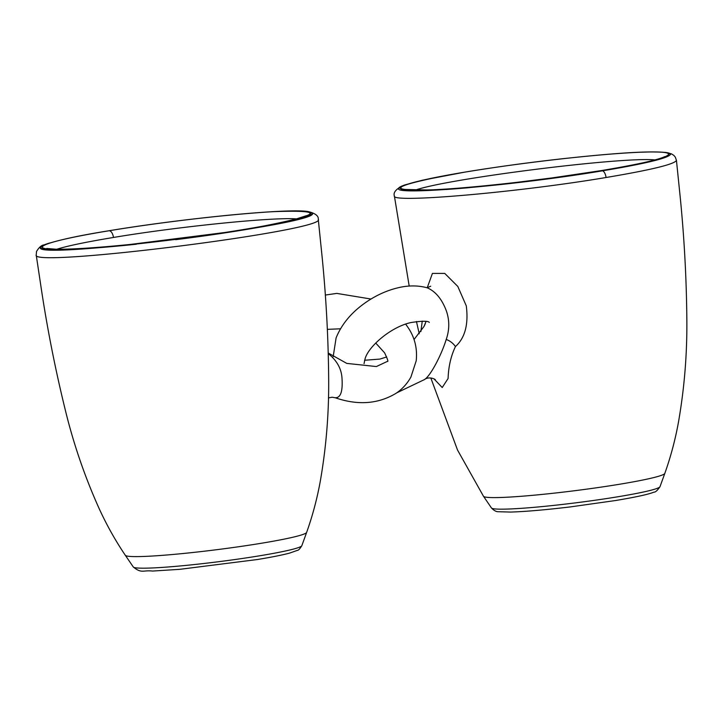 <?xml version="1.0" encoding="UTF-8"?>
<svg xmlns="http://www.w3.org/2000/svg" width="723" height="723" viewBox="0 0 723 723"><rect width="100%" height="100%" fill="white"/><g stroke="black" fill="none" stroke-linecap="round" stroke-linejoin="round"><path stroke-width="1.08" d="M36.213 254.966L40.678 284.663C47.031 327.673 55.445 370.284 65.91 412.49C74.144 445.684 85.287 477.876 99.349 509.037C106.76 525.169 115.418 540.596 125.332 555.309A91.432 6.091 -7.2 0 0 261.401 543.253A91.432 6.091 -7.2 0 0 306.642 532.408C312.589 515.689 317.144 498.59 320.307 481.129C326.172 447.438 328.965 413.493 328.676 379.295C328.323 335.806 325.874 292.454 321.328 249.209L318.274 219.331C328.323 230.357 29.209 268.143 36.222 254.966L36.53 251.468C39.006 247.329 41.536 245.124 44.148 244.88L40.425 247.582C33.629 260.298 322.096 223.85 312.363 213.222A137.054 9.128 172.8 0 1 175.671 239.684M136.376 244.22A137.054 9.128 172.8 0 1 90.899 248.296M68.278 249.571A137.054 9.128 172.8 0 1 60.036 249.787M46.769 249.471A137.054 9.128 172.8 0 1 40.416 247.582A137.054 9.128 172.8 0 1 40.497 247.149M56.864 249.227C67.483 245.883 86.353 241.961 113.466 237.46A6.941 3.416 -99.4 0 0 109.164 230.745A6.941 3.416 80.6 0 0 108.902 230.764C78.924 235.562 57.343 240.262 44.148 244.88L44.193 244.862A137.054 9.128 172.8 0 1 49.607 243.009M405.684 324.121L408.622 328.359C414.93 338.111 417.451 348.92 416.204 360.804L410.917 377.035C407.13 383.814 402.124 389.272 395.906 393.402C378.012 404.067 357.777 405.522 335.219 397.749C340.687 397.984 342.928 391.288 341.961 377.677C341.265 368.405 336.728 360.406 328.341 353.692M312.363 213.222L308.034 211.532C315.273 213.285 318.689 215.888 318.274 219.331M661.5 158.726A137.054 9.128 172.8 0 1 602.666 170.782C646.561 163.407 669.182 157.885 670.519 154.225L666.136 152.526C647.293 150.592 611.071 153.583 563.371 158.635C528.278 162.558 495.291 167.085 464.419 172.201L422.63 180.163L404.988 184.88L402.368 185.856L398.59 188.576C394.948 195.806 518.328 185.052 602.666 170.782A137.054 9.128 172.8 0 1 555.96 177.777M530.619 181.075A137.054 9.128 172.8 0 1 500.551 184.573M469.57 187.637A137.054 9.128 172.8 0 1 446.064 189.498M428.007 190.501A137.054 9.128 172.8 0 1 406.904 190.61M398.59 188.576A137.054 9.128 172.8 0 1 402.359 185.856C395.779 189.354 393.122 192.725 394.378 195.96C390.628 203.452 518.59 192.3 606.055 177.506C651.486 169.869 674.948 164.148 676.43 160.343L675.291 157.099L673.818 155.373L671.55 153.927L667.519 152.743M665.16 152.399A137.054 9.128 172.8 0 1 666.199 152.526A137.054 9.128 172.8 0 1 670.537 154.216A137.054 9.128 172.8 0 1 670.447 154.632M333.186 356.629L336.096 337.912C342.096 323.091 353.059 310.547 368.992 300.28C378.102 294.478 387.555 290.366 397.334 287.953C407.826 285.305 417.795 285.26 427.248 287.808C435.571 291.423 441.943 299.105 446.353 310.881C449.607 320.253 449.561 329.778 446.218 339.458C441.419 355.083 430.312 376.349 424.329 379.638L424.103 379.792M424.347 325.775L425.35 323.515M433.945 378.816L442.214 387.528L448.097 378.5C448.477 366.669 450.926 356.023 455.445 346.561C465.016 337.939 468.631 324.383 466.29 305.883L457.804 286.444L444.762 273.421L432.417 273.402L427.221 287.781M422.25 321.129L420.876 331.55M259.774 555.77A84.989 5.657 172.8 0 1 133.294 566.977C141.708 573.863 142.946 569.932 152.553 571.062L179.891 569.317L257.442 559.521C271.486 557.198 282.196 555.065 289.571 553.113L297.524 550.32C298.454 550.375 299.891 548.829 301.834 545.684A84.989 5.657 172.8 0 1 259.774 555.77M113.466 237.46C178.328 226.57 273.068 216.981 296.846 218.906M109.164 230.745C49.48 240.461 24.6 249.083 55.526 249.29C83.778 249.923 162.729 242.088 225.504 232.408C289.381 222.783 326.091 213.005 304.528 211.342C282.684 208.676 179.566 218.906 109.164 230.745C161.337 222.06 233.918 213.665 274.604 211.613C326.344 209.815 321.518 214.839 260.108 226.706C202.567 237.243 106.335 248.369 65.603 249.2C21.265 250.646 42.847 241.509 109.164 230.745M415.038 190.221C446.525 178.735 621.672 156.611 655.002 159.9M404.916 189.462L428.414 189.995C450.926 189.11 480.334 186.561 516.629 182.368L552.047 177.921L601.473 170.565A6.941 3.416 80.6 0 1 601.717 170.547C661.4 160.822 686.29 152.21 655.354 152.002C627.112 151.36 548.151 159.205 485.386 168.875C421.5 178.5 384.799 188.287 406.362 189.941C428.206 192.616 531.324 182.377 601.717 170.547C549.552 179.232 476.963 187.628 436.276 189.679C384.537 191.478 389.372 186.444 450.781 174.586C508.323 164.049 604.545 152.924 645.287 152.092C689.615 150.646 668.043 159.774 601.726 170.547A6.941 3.416 -99.4 0 1 602.666 170.782A6.941 3.416 -99.4 0 1 606.055 177.506M455.445 346.561A13.882 9.779 37.6 0 0 446.218 339.458M430.836 377.993L457.523 450.031L483.506 496.303A91.432 6.091 -7.2 0 0 619.566 484.247A91.432 6.091 -7.2 0 0 664.817 473.402C670.763 456.683 675.309 439.584 678.472 422.124C684.347 388.432 687.139 354.487 686.85 320.289C686.489 276.801 684.039 233.439 679.503 190.203L676.439 160.325M491.468 507.971C493.936 510.583 496.303 511.83 498.581 511.721L510.555 512.065C525.332 511.622 545.296 509.896 570.465 506.895L615.454 500.542C638.626 496.656 649.462 494.017 653.981 492.11C655.354 492.354 657.361 490.546 660 486.678A84.989 5.657 172.8 0 1 576.421 502.747A84.989 5.657 172.8 0 1 491.468 507.971L483.506 496.303M335.21 397.758L332.155 397.234L328.441 397.885M387.627 361.41C388.423 361.617 387.401 358.744 384.573 352.806L375.725 343.036M340.47 328.793L327.411 329.363M370.989 299.033L336.791 293.402L325.278 295.056M328.323 353.068L346.778 363.398L376.367 366.552L387.691 361.238M301.834 545.684L306.642 532.408M133.294 566.977L125.332 555.309M306.462 215.662L294.532 219.512C278.988 223.434 255.671 227.772 224.582 232.535L130.059 244.473C96.186 247.835 71.46 249.417 55.897 249.218L46.769 248.468M108.902 230.764C182.124 218.554 287.465 208.052 308.034 211.532M664.663 156.647L663.28 157.289C654.74 160.651 634.134 165.079 601.473 170.565M424.329 379.638C428.847 376.186 434.704 378.933 435.363 379.729M424.419 325.639L424.952 324.473M430.709 286.227L427.049 287.763M364.04 363.642L365.133 358.545C368.784 346.136 391.17 326.715 411.242 322.494C422.196 320.876 428.224 320.858 429.326 322.431M364.564 360.262L379.927 359.078L386.706 356.945M414.017 339.548L424.003 326.462L426.046 321.455M396.719 392.842L424.311 379.647M394.387 196.005L409.2 286.073M416.448 321.5L419.232 333.746M660 486.678L664.817 473.402"/></g></svg>
